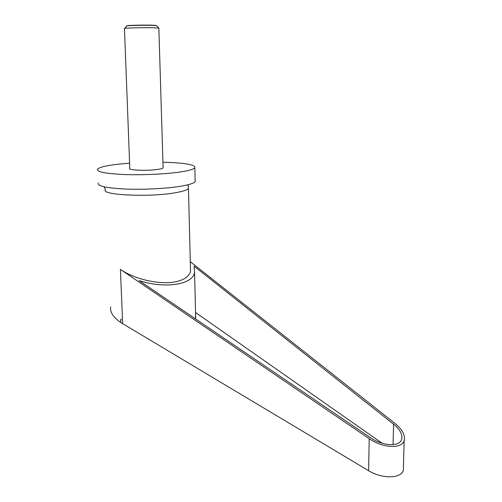 <?xml version="1.0" encoding="UTF-8"?>
<svg xmlns="http://www.w3.org/2000/svg" width="502" height="502" viewBox="0 0 502 502"><rect width="100%" height="100%" fill="white"/><g stroke="black" fill="none" stroke-linecap="round" stroke-linejoin="round"><path stroke-width="0.75" d="M158.845 28.037L163.119 167.925C162.642 168.465 160.86 168.954 157.772 169.406C147.337 171.006 127.596 170.266 129.798 168.396L124.465 28.514C122.093 28.062 142.43 27.51 153.273 27.742L158.845 28.15M156.467 25.677L151.566 25.332C142.116 25.1 124.477 25.608 126.811 26.035L124.672 28.35M127.131 25.847C124.791 25.426 142.072 24.924 151.34 25.15L156.122 25.458M195.127 180.124L195.159 181.63C193.866 183.286 189.016 184.824 180.62 186.248C166.413 188.614 143.252 189.8 125.142 189.034C106.167 188.012 97.175 185.991 98.166 182.985M162.943 162.24C184.912 162.824 195.548 164.687 194.839 167.825C193.534 169.306 188.67 170.693 180.237 171.973C165.98 174.106 142.737 175.204 124.571 174.545C105.539 173.661 96.528 171.872 97.539 169.187C99.126 167.423 105.006 165.873 115.184 164.53L129.598 163.119M403.47 465.781L403.351 470.38C401.123 478.726 381.934 479.027 368.631 470.713L120.48 322.353C113.188 317.233 109.913 312.087 110.647 306.923M121.183 319.109L120.48 322.353L120.969 318.983M403.351 470.38L404.129 440.624C401.889 449.114 382.587 448.167 369.202 438.685L120.424 269.398C135.596 280.078 163.288 285.619 178.304 281.126C185.426 279.056 189.499 275.736 190.522 271.168L190.415 266.788M393.568 424.171C400.125 429.587 402.811 434.663 401.631 439.413C399.63 447.006 382.424 446.165 370.47 437.713L139.117 280.58C165.447 289.19 193.006 284.477 194.581 272.391L194.073 266.185L393.568 424.171L393.085 444.628M382.198 443.291L195.542 312.482M195.567 313.493L195.479 318.864M404.129 440.624C405.459 435.278 402.441 429.574 395.074 423.506L190.283 261.693M163.119 167.925L163.1 167.486M188.313 186.982L188.463 188.476C187.346 189.982 183.142 191.381 175.851 192.668C150.067 197.481 99.779 195.109 105.495 189.63L104.021 186.775M120.424 269.398L122.664 323.74M369.202 438.685L368.631 470.713M190.522 271.168L188.463 188.476L188.175 185.037L186.794 185.05M195.68 318.105L194.581 272.391M195.159 181.63L194.839 167.825M156.103 25.445L156.429 25.633M156.411 25.621L158.883 28.049"/></g></svg>
